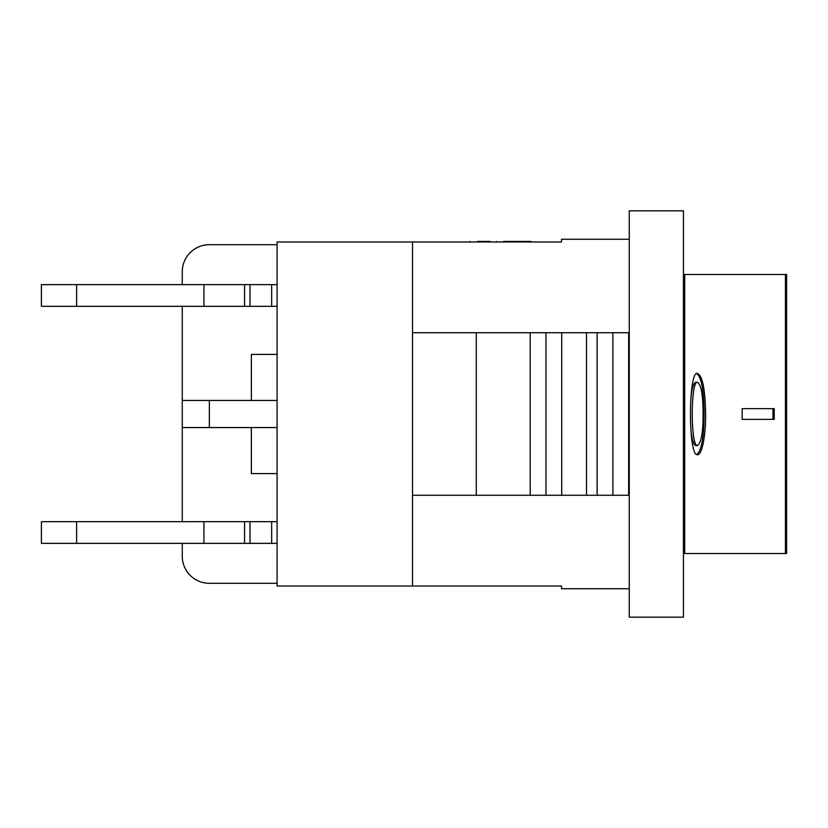 <?xml version="1.0" encoding="UTF-8"?>
<svg xmlns="http://www.w3.org/2000/svg" width="828" height="828" viewBox="0 0 828 828"><rect width="100%" height="100%" fill="white"/><g stroke="black" fill="none" stroke-linecap="round" stroke-linejoin="round"><path stroke-width="1.24" d="M629.259 239.271L561.529 239.271L561.529 241.983L277.08 241.983L277.08 586.017L561.529 586.017L561.529 588.729L629.259 588.729M629.259 210.829L629.259 617.17L683.431 617.17L683.431 210.829L629.259 210.829M182.263 306.319L182.263 521.681M182.263 543.354L182.263 556.219A27.086 27.086 0 0 0 209.36 583.316L277.08 583.316M277.08 244.684L209.36 244.684A27.086 27.086 0 0 0 182.263 271.781L182.263 284.646M412.53 241.983L412.53 495.268L530.199 495.268L530.199 332.732L597.133 332.732L597.133 495.268L628.659 495.268L628.659 332.732L629.259 332.732M412.53 332.732L530.199 332.732M530.199 495.268L586.524 495.268L586.524 332.732M586.524 495.268L597.133 495.268M628.659 495.268L629.259 495.268M597.133 332.732L628.659 332.732M182.263 400.452L209.36 400.452L209.36 427.548L277.08 427.548M209.36 427.548L182.263 427.548M277.08 400.452L209.36 400.452M412.53 495.268L412.53 586.017M251.35 400.452L251.35 354.405L277.08 354.405M251.35 427.548L251.35 473.595L277.08 473.595M612.896 495.268L612.896 332.732M545.962 495.268L545.962 332.732M561.726 495.268L561.726 332.732M530.779 241.434L503.714 241.434M504.149 241.434L504.149 241.983M530.344 241.434L530.344 241.983M490.104 241.434L484.773 241.434L484.773 241.983M484.773 241.434L477.487 241.434M785.43 553.518L785.43 274.482L786.6 274.482L786.6 553.518L683.431 553.518M785.43 274.482L683.431 274.482M705.611 412.955C706.077 434.276 701.875 456.176 697.383 454.624C688.223 457.211 688.14 370.768 697.383 373.366C702.392 375.674 705.135 388.87 705.611 412.955M742.157 419.361L774.232 419.361L774.232 408.639L742.157 408.639L742.157 419.361L772.979 419.361L772.979 408.639L742.157 408.639M697.362 445.567C701.275 443.166 703.189 432.216 703.117 412.748C702.993 394.645 701.088 384.471 697.393 382.205C690.562 381.387 690.542 445.992 697.362 445.567L696.037 445.578C693.605 445.216 691.887 439.834 690.894 429.421M690.945 397.585C691.98 387.587 693.698 382.464 696.069 382.215L697.393 382.215M696.824 454.5C701.668 450.36 704.09 436.511 704.09 412.955C703.883 390.402 701.44 377.247 696.762 373.49M203.936 521.681L203.936 543.354L244.57 543.354L244.57 521.681L41.4 521.681L41.4 543.354L76.621 543.354L76.621 521.681M203.936 543.354L76.621 543.354M277.08 543.354L249.994 543.354L249.994 521.681L277.08 521.681M244.57 543.354L249.994 543.354M244.57 521.681L249.994 521.681M203.936 284.646L203.936 306.319L244.57 306.319L244.57 284.646L41.4 284.646L41.4 306.319L76.621 306.319L76.621 284.646M203.936 306.319L76.621 306.319M277.08 306.319L249.994 306.319L249.994 284.646L277.08 284.646M244.57 306.319L249.994 306.319M244.57 284.646L249.994 284.646M476.276 332.732L476.276 495.268M684.704 553.518L684.704 274.482M271.667 543.354L271.667 521.681M271.667 306.319L271.667 284.646M503.579 241.983L503.579 241.434M530.883 241.983L530.883 241.434M496.935 241.434L496.935 241.983M470.056 241.983L470.056 241.434M496.914 241.983L496.914 241.434"/></g></svg>
